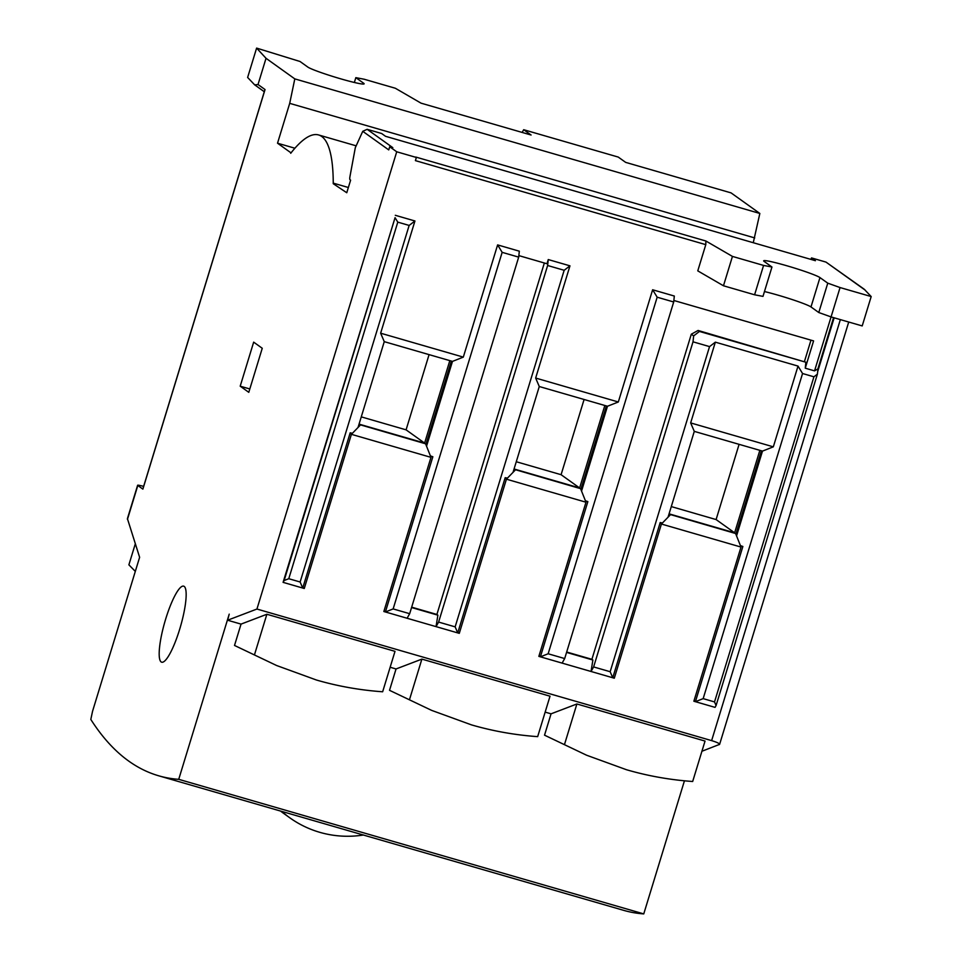 <?xml version="1.0" encoding="UTF-8"?>
<svg xmlns="http://www.w3.org/2000/svg" width="962" height="962" viewBox="0 0 962 962"><rect width="100%" height="100%" fill="white"/><g stroke="black" fill="none" stroke-linecap="round" stroke-linejoin="round"><path stroke-width="1.44" d="M161.123 661.928A39.574 8.165 106.1 0 1 165.236 620.526A39.574 8.165 106.1 0 1 183.67 586.159A39.574 8.165 106.1 0 1 184.211 586.423A39.574 8.165 106.1 0 1 180.11 627.825A39.574 8.165 106.1 0 1 161.664 662.193A39.574 8.165 106.1 0 1 161.123 661.928M135.317 571.404L128.884 564.838L135.257 543.987M254.509 654.689L266.871 614.261L395.009 651.346L382.648 691.774C359.992 690.163 337.939 686.255 316.498 680.038L276.599 665.512L234.512 645.454L241.041 624.11L227.609 620.225L229.221 614.141L178.728 779.328L643.758 913.9L684.439 780.807M692.676 781.493C670.009 779.881 647.967 775.973 626.527 769.744L586.616 755.23L544.528 735.172L551.058 713.828L576.887 703.98L705.038 741.065L692.676 781.493M537.662 736.639C515.007 735.028 492.953 731.108 471.512 724.891L431.601 710.365L389.526 690.319L396.043 668.963L421.885 659.114L550.023 696.199L537.662 736.639M643.758 913.9A2199.06 453.571 106.1 0 1 623.761 910.377L158.73 775.805A2199.06 453.571 -73.9 0 0 178.728 779.328M668.037 517.219L694.287 431.373L762.481 451.106L736.555 535.906M694.287 431.373L690.656 422.919L773.328 446.837L762.481 451.106M690.656 422.919L715.343 342.159L798.015 366.089L773.328 446.837M566.69 652.02L591.907 659.319L592.881 660.016L591.041 671.476L593.626 666.931L610.161 671.716L612.746 677.765L660.197 522.546L662.457 522.979M610.161 671.716L709.547 346.609L715.343 342.159M798.015 366.089L802.561 373.521L813.924 376.815L817.399 374.146L817.989 368.578M813.924 376.815L714.525 701.923L716.077 705.543L715.055 707.371L695.418 701.683L742.868 546.476L740.415 545.598M694.035 700.697L695.418 701.683L703.162 698.628L802.561 373.521M671.284 506.589L716.101 519.564L739.093 444.336M593.626 666.931L693.013 341.823L709.547 346.609M716.077 705.543L817.399 374.146M673.857 300.481L813.587 340.909L805.254 368.181L814.549 370.875L817.88 368.927L833.561 317.64M805.254 368.181L805.879 362.241L699.446 331.433L693.65 335.882L691.305 334.211L698.075 330.459L805.879 362.241M693.013 341.823L693.65 335.882M714.525 701.923L703.162 698.628M670.31 514.538L735.605 533.513L670.31 514.538L669.841 515.355M759.848 450.348L734.631 532.816L669.071 513.84M734.631 532.816L716.101 519.564M660.16 522.679L662.181 523.268M660.04 523.051L661.423 524.037L614.297 678.21L612.914 677.224M735.882 534.223L761.399 450.793M515.295 469.672L580.591 488.66L515.295 469.672L514.826 470.502M505.146 477.825L507.166 478.403M505.038 478.198L506.421 479.184L459.283 633.345L457.9 632.359M360.293 424.819L425.589 443.795L360.293 424.819L359.824 425.637M350.132 432.96L352.164 433.549M350.024 433.333L351.407 434.331L304.269 588.491L302.886 587.505M449.819 360.63L424.615 443.097L359.054 424.122M424.615 443.097L406.084 429.846L361.267 416.871M406.084 429.846L429.076 354.629M518.686 257.131L519.324 251.19L497.619 244.901L502.152 252.345L518.686 257.131L409.68 613.696L407.094 618.253L385.401 611.964L432.852 456.758L430.387 455.88M411.676 607.166L436.892 614.465L437.878 615.163L436.039 626.623L438.612 622.077L547.631 265.5L548.256 259.56L546.969 263.756L518.855 255.615M436.892 614.465L544.348 262.999M604.833 405.483L579.617 487.962L561.087 474.699L516.269 461.736M579.617 487.962L514.057 468.987M584.09 399.483L561.087 474.699M591.907 659.319L691.305 334.211M699.446 331.433L698.075 330.459M673.701 301.984L674.326 296.043L652.633 289.766L657.166 297.198L673.701 301.984L564.682 658.561L562.109 663.107L540.403 656.83L587.854 501.611L585.401 500.733M363.576 834.992A103.343 100.854 -54.4 0 1 289.815 817.808A103.343 100.854 -54.4 0 1 281.818 811.423M431.601 710.365L389.526 690.319M586.616 755.23L544.528 735.172M276.599 665.512L234.512 645.454M670.502 514.67L661.423 524.037L741.005 547.065L735.605 533.513M592.881 660.016L566.57 652.404M657.166 297.198L548.148 653.775L540.403 656.83L538.852 656.373L585.99 502.212L580.591 488.66M515.488 469.817L506.421 479.184L585.99 502.212M606.385 405.94L580.88 489.357M437.878 615.163L411.556 607.539M360.485 424.951L351.407 434.331L430.976 457.359L425.589 443.795M451.37 361.075L425.865 444.504M288.768 578.715L397.787 222.138L395.057 217.677L284.127 580.543L288.768 578.715L300.132 581.998L409.151 225.433L414.947 220.983L380.639 333.201L463.311 357.118L497.619 244.901M352.441 433.261L350.18 432.828L302.729 588.047L283.093 582.359L395.057 217.677M397.787 222.138L409.151 225.433M426.539 446.2L452.465 361.399L384.259 341.654L358.02 427.501M502.152 252.345L393.145 608.922L409.68 613.696M393.145 608.922L385.401 611.964L384.006 610.978M507.455 478.114L505.182 477.693L457.732 632.9L407.094 618.253M459.283 633.345L457.732 632.9L455.146 626.863L564.165 270.286L569.961 265.837L535.654 378.054L618.326 401.984L652.633 289.766M547.631 265.5L564.165 270.286M455.146 626.863L438.612 622.077M581.553 491.053L607.479 406.253L539.273 386.52L513.023 472.366M548.148 653.775L564.682 658.561M540.403 656.83L539.021 655.831M804.521 361.267L810.966 340.151M771.957 267.015L762.986 296.38L754.605 294.793L763.575 265.428L771.957 267.015L764.153 261.436A29.69 2.104 -163 0 1 763.672 260.834A29.69 2.104 -163 0 1 789.718 266.606A29.69 2.104 -163 0 1 819.961 277.585L827.765 283.165L840.054 287.554L831.072 316.919L862.205 325.926L871.187 296.561L864.129 289.153L825.985 262.097L811.519 257.912L815.415 260.702L385.522 136.291L381.625 133.502L367.159 129.317L362.746 131.313L355.303 147.715L349.976 176.467A5.495 1.13 106.1 0 0 350.012 179.714L350.613 180.147L346.765 192.737L333.249 183.706A230.88 47.619 -73.9 0 0 318.614 134.957A230.88 47.619 -73.9 0 0 290.716 153.283L291.089 152.826M819.961 277.585L810.99 306.95L818.782 312.53L831.072 316.919L814.549 370.875M818.782 312.53L827.765 283.165M753.27 242.713L759.836 213.456L731.06 192.881L625.661 162.374L618.241 157.071L523.689 129.714L531.096 135.017L421.043 103.162L395.346 88.251L364.213 79.245L355.832 77.645L354.353 82.479M290.885 152.766L277.525 143.206L289.706 103.355L294.805 78.884L266.029 58.297L256.613 48.1L300.036 61.496L307.828 67.075A29.69 2.104 -163 0 0 338.071 78.054A29.69 2.104 -163 0 0 364.129 83.826A29.69 2.104 -163 0 0 363.636 83.225L355.832 77.645M280.519 811.05A103.343 100.854 125.6 0 0 283.766 813.479L289.815 817.808M810.858 259.379L811.519 257.912M409.523 699.554L421.885 659.114M545.153 712.12L551.058 713.828M390.151 667.255L396.043 668.963M564.526 744.408L576.887 703.98M241.041 624.11L266.871 614.261M701.911 751.262L719.612 744.36L848.724 322.029M719.275 744.636C720.237 743.83 717.688 742.496 711.627 740.62L840.355 319.6M834.15 317.809L817.652 371.765M695.418 701.683L693.867 701.238L741.005 547.065M614.297 678.21L562.109 663.107M385.401 611.964L383.85 611.519L430.976 457.359M304.269 588.491L302.729 588.047L300.132 581.998M284.127 580.543L283.093 582.359M395.31 215.296L414.947 220.983M384.259 341.654L380.639 333.201M452.465 361.399L463.311 357.118M548.256 259.56L569.961 265.837M539.273 386.52L535.654 378.054M607.479 406.253L618.326 401.984M705.795 244.649L415.404 160.618L416.366 157.467L415.776 157.046L705.892 241.005L705.795 244.649L697.775 270.863L723.472 285.774L754.605 294.793M810.99 306.95A29.69 2.104 17 0 0 792.399 299.627A29.69 2.104 17 0 0 764.465 291.546M705.892 241.005L732.443 256.409L723.472 285.774M732.443 256.409L763.575 265.428M840.054 287.554L871.187 296.561M348.364 187.506L333.405 183.177M523.689 129.714L522.15 132.419M256.613 48.1L247.631 77.465L254.689 84.872L258.02 84.524L265.043 89.55L264.682 90.729M158.73 775.805A2199.06 453.571 -73.9 0 1 90.813 719.444L92.556 711.255L139.622 557.299L127.417 518.65L137.626 485.269A10.991 0.782 -163 0 1 143.639 486.375M227.609 620.225L256.938 609.042L711.627 740.62M256.938 609.042L396.729 151.78L416.366 157.467M396.729 151.78L389.706 146.765L392.809 147.655L367.159 129.317M389.706 146.765L388.744 149.904L362.746 131.313M277.525 143.206L294.913 148.232M289.706 103.355L754.737 237.927M294.805 78.884L759.836 213.456M266.029 58.297L258.02 84.524M265.043 89.55L142.905 489.021M142.881 489.117L137.806 485.485A10.991 0.782 -163 0 1 137.626 485.269M240.199 386.183L253.667 342.135L262.253 348.28L248.785 392.328L240.199 386.183L249.807 388.961M865.355 290.247L825.985 262.097M363.383 84.055L363.636 83.225M137.806 485.485L127.453 519.372M356.156 145.827L318.614 134.957M264.297 91.739L254.689 84.872M264.79 90.127L142.821 489.045"/></g></svg>
